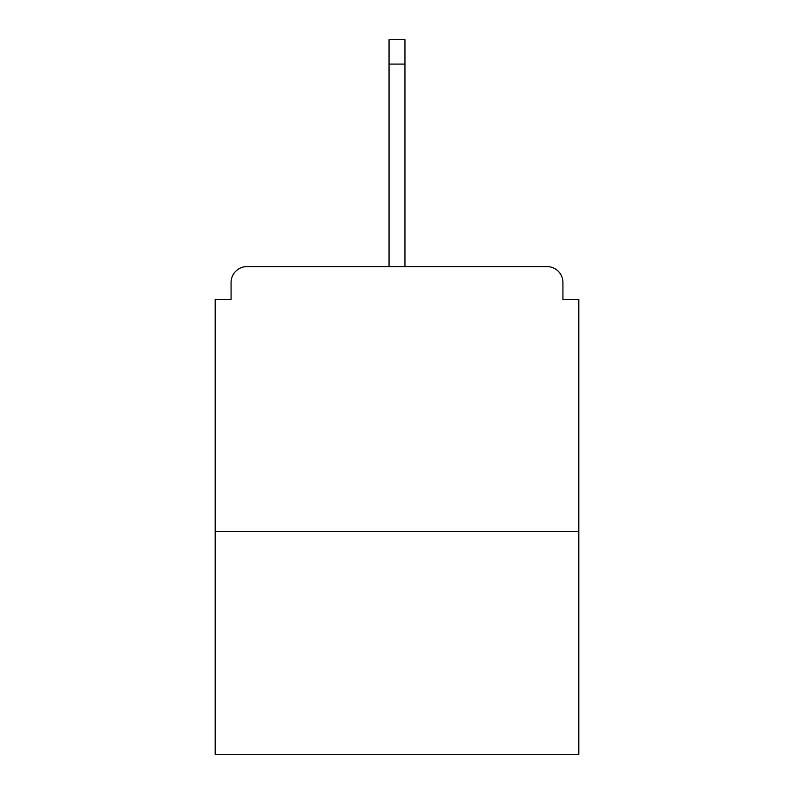 <?xml version="1.0" encoding="UTF-8"?>
<svg xmlns="http://www.w3.org/2000/svg" width="794" height="794" viewBox="0 0 794 794"><rect width="100%" height="100%" fill="white"/><g stroke="black" fill="none" stroke-linecap="round" stroke-linejoin="round"><path stroke-width="1.19" d="M562.926 299.457L562.926 282.495L562.926 299.457L578.826 299.457L578.826 754.3L215.174 754.3L215.174 299.457L231.074 299.457L231.074 282.495L231.074 299.457M578.826 531.652L215.174 531.652M562.926 282.495A15.9 15.9 0 0 0 547.026 266.595L246.974 266.595A15.9 15.9 0 0 0 231.074 282.495M547.026 266.595L479.695 266.595L547.026 266.595M314.305 266.595L246.974 266.595L314.305 266.595M404.95 64.086L389.05 64.086L389.05 39.7L404.95 39.7L404.95 266.595M389.05 64.086L389.05 266.595"/></g></svg>
